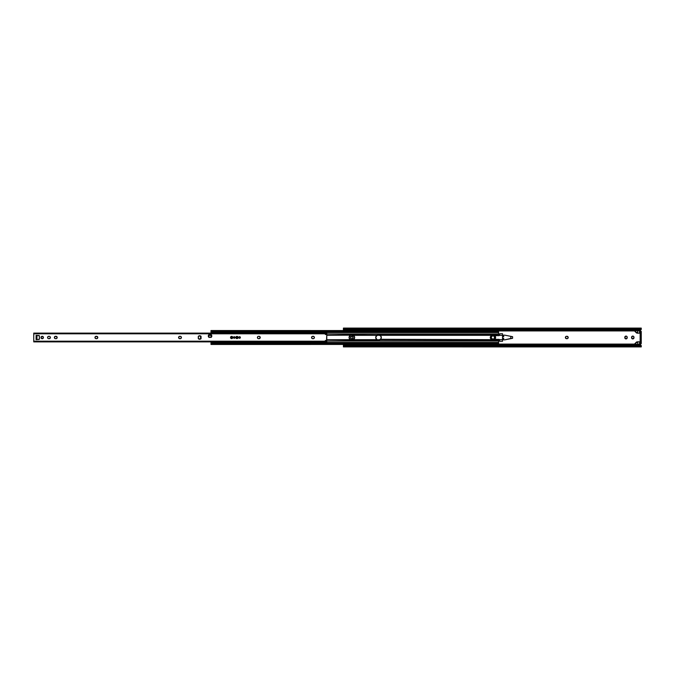 <?xml version="1.0" encoding="UTF-8"?>
<svg xmlns="http://www.w3.org/2000/svg" width="675" height="675" viewBox="0 0 675 675"><rect width="100%" height="100%" fill="white"/><g stroke="black" fill="none" stroke-linecap="round" stroke-linejoin="round"><path stroke-width="1.01" d="M567.675 338.496L567.464 338.605A1.198 1.198 0 0 0 567.008 336.302A1.198 1.198 0 0 1 568.207 337.5L567.008 336.302L565.912 336.504L565.38 337.5L566.578 338.698L567.675 338.496L568.207 337.5A1.198 1.198 0 0 1 567.008 338.698A1.198 1.198 0 0 0 567.236 338.673L566.578 338.698A1.198 1.198 0 0 1 565.38 337.5A1.198 1.198 0 0 1 566.578 336.302A1.198 1.198 0 0 0 565.583 336.833M637.073 341.845L639.546 341.82L637.732 341.82L637.732 344.326L637.732 341.82L639.546 341.82L639.546 344.326L637.732 344.326L640.389 344.081A0.692 0.692 0 0 1 641.031 343.626L639.546 344.081L639.546 341.82L637.386 341.82L634.458 344.081L498.597 344.081L637.732 344.326L634.213 344.326L636.677 342.284A1.603 1.603 0 0 1 637.732 341.82L637.445 341.862A1.603 1.603 0 0 0 637.436 341.862L634.643 344.326M634.643 330.674L637.158 333.045A1.603 1.603 0 0 0 637.166 333.045L637.445 333.138A1.603 1.603 0 0 0 637.445 333.138L637.732 330.674L634.643 330.674L637.732 330.674L637.732 333.18A1.603 1.603 0 0 1 636.677 332.716L634.643 330.674L498.597 330.919L634.458 330.919L637.386 333.18L639.546 333.18L639.546 330.919L641.031 331.374A0.692 0.692 0 0 1 640.389 330.919L637.732 330.674L639.546 330.674L639.546 333.18L637.386 333.18L639.546 333.18M640.128 331.374L640.128 343.626L641.25 343.626L641.25 342.562L641.25 343.609L640.128 343.626L640.128 331.374M350.688 337.711L351.228 338.707L352.35 338.825L353 336.825L351.43 336.175L350.688 337.711A1.198 1.198 0 0 0 353.067 337.947A1.198 1.198 0 0 0 353.093 337.719A1.198 1.198 0 0 1 351.894 338.909A1.198 1.198 0 0 1 350.688 337.711L350.688 337.289A1.198 1.198 0 0 1 351.894 336.091A1.198 1.198 0 0 1 353.093 337.289A1.198 1.198 0 0 0 352.89 336.623L353 336.825M624.831 337.061A1.198 1.198 0 0 0 624.805 337.289A1.198 1.198 0 0 1 626.003 336.091A1.198 1.198 0 0 1 627.202 337.289L626.67 336.293L625.548 336.175L624.898 338.175L626.467 338.825L627.202 337.289A1.198 1.198 0 0 0 626.678 336.293M631.597 337.947L633.007 338.892L633.977 337.289L633.623 336.437L632.542 336.108L631.572 337.711A1.198 1.198 0 0 0 633.774 338.377L633.623 338.563M510.773 336.53L510.773 338.47L512.587 338.302L512.587 336.698L510.773 336.53L510.773 338.47L504.866 339.829L512.587 338.302L512.587 336.698L504.866 335.171A0.532 0.532 0 0 0 504.74 335.154L503.525 335.154L503.719 336.698L503.525 335.154L504.74 335.154A0.532 0.532 0 0 1 504.866 335.171M637.445 341.862L636.677 342.284M640.339 344.301L641.216 346.056L639.647 345.423L343.415 345.684L343.415 344.984L640.718 344.984L641.25 346.882L640.668 346.283L343.997 346.283L345.018 346.03L345.018 345.423L639.647 345.423L639.647 346.03L345.018 346.03L640.668 346.283L343.997 346.283L343.415 346.807M641.25 331.374L641.25 342.562L640.398 342.562L640.398 343.609L640.398 342.562L641.25 342.562L641.25 332.438L640.398 332.438L640.398 342.562L640.398 332.438L641.25 332.438L641.25 331.374L640.398 331.374L640.398 332.438L640.398 331.374L641.25 331.374M641.25 329.316L640.718 330.016L343.415 330.016L343.448 328.944L345.018 329.577L345.018 328.97L343.997 328.717L640.668 328.717L641.25 328.118L641.25 329.316L640.668 329.316L641.25 329.13L641.25 328.092L639.647 328.97L345.018 328.97L639.647 328.97L639.647 329.577L345.018 329.577L641.25 329.316L640.482 330.261M641.149 345.414L640.541 344.815L343.415 344.984L343.415 344.469M641.242 346.03L640.668 345.684A1.603 1.131 180 0 0 639.647 345.423L639.647 346.03A1.603 1.131 0 0 1 640.668 346.283L641.25 346.899L641.25 345.87L640.001 346.056M343.415 344.326L343.415 345.684L343.997 345.684L343.415 345.684L343.415 346.899L641.25 346.908M343.499 346.03L343.415 346.882L343.997 346.283A1.603 1.131 0 0 1 345.018 346.03L345.018 345.423A1.603 1.131 180 0 0 343.997 345.684L343.448 346.056L344.663 346.056M641.031 343.626L640.398 344.048A0.692 0.692 0 0 0 640.389 344.073L640.465 344.714M566.578 336.302L567.236 336.327M625.548 336.175L625.776 336.108A1.198 1.198 0 0 0 624.831 337.044M343.415 328.193L343.997 328.717L640.668 328.717A1.603 1.131 180 0 1 639.647 328.97L639.647 329.577A1.603 1.131 0 0 0 640.668 329.316L641.25 329.13M343.432 328.97L343.997 329.316A1.603 1.131 0 0 0 345.018 329.577L345.018 328.97A1.603 1.131 180 0 1 343.997 328.717L343.415 328.118L343.415 329.316L344.663 328.944M343.415 330.531L343.415 330.016L640.718 330.016L641.149 329.586M641.25 328.092L343.415 328.092L343.415 329.13M343.415 329.316L343.415 330.674M641.166 328.97L640.001 328.944M640.423 331.003L640.87 331.349M637.386 333.18A1.603 1.603 0 0 1 636.255 332.716A1.603 1.603 0 0 0 637.386 333.18M636.255 332.716L634.213 330.674M634.213 344.326L636.255 342.284A1.603 1.603 0 0 1 637.386 341.82M502.538 336.698L503.719 336.698L502.538 336.698M502.538 338.302L503.719 338.302L503.525 339.846L504.74 339.846L503.525 339.846L503.719 338.302L502.538 338.302M510.773 338.47L504.866 339.829A0.532 0.532 0 0 1 504.74 339.846A0.532 0.532 0 0 0 504.866 339.829L510.773 338.47M503.525 335.154L504.74 335.154M633.977 337.281A1.198 1.198 0 0 0 632.779 336.091A1.198 1.198 0 0 0 631.572 337.289A1.198 1.198 0 0 1 632.779 336.091A1.198 1.198 0 0 1 633.977 337.289L633.977 337.711A1.198 1.198 0 0 1 632.779 338.909A1.198 1.198 0 0 1 631.572 337.711L631.572 337.289M633.774 338.377A1.198 1.198 0 0 0 633.977 337.719M626.459 336.175A1.198 1.198 0 0 0 625.776 336.108M627.202 337.289L627.202 337.711A1.198 1.198 0 0 1 626.003 338.909A1.198 1.198 0 0 1 624.805 337.711A1.198 1.198 0 0 0 624.831 337.939M624.831 337.956A1.198 1.198 0 0 0 626.459 338.825M626.678 338.707A1.198 1.198 0 0 0 627.202 337.711M624.805 337.711L624.805 337.289M565.405 337.264A1.198 1.198 0 0 0 565.405 337.736M565.583 338.167A1.198 1.198 0 0 0 566.578 338.698L566.578 338.698M352.882 336.614A1.198 1.198 0 0 0 350.688 337.289M353.093 337.289L353.093 337.711M351.101 335.019L351.599 334.969A2.531 2.531 0 0 0 349.068 337.492L349.49 336.091L350.629 335.163L326.784 335.323L351.599 334.969L353.919 335.711L354.662 337.5A2.531 2.531 0 0 0 352.131 334.969L353.422 335.323A2.531 2.531 0 0 1 354.662 337.5L353.422 335.323L376.962 335.323L375.713 337.5L376.962 339.677L353.422 339.677L354.662 337.5L353.919 339.289L352.468 340.006L326.784 339.677L350.308 339.677A2.531 2.531 0 0 1 350.308 335.323L349.085 337.829L350.612 339.829L349.49 338.909L349.118 337.002L349.81 335.711L351.262 334.994L380.067 335.323A2.531 2.531 0 0 1 381.308 337.5A2.531 2.531 0 0 0 378.776 334.969L495.382 335.323L380.067 335.323L381.122 336.53L380.582 335.72L381.265 337.998L380.573 339.289L381.122 338.462L379.274 339.981L352.131 340.031A2.531 2.531 0 0 0 354.662 337.5L354.232 338.909L352.628 339.981M211.072 335.323L211.68 335.323L211.072 335.323L211.317 337.23L208.938 337.23L208.938 335.315L211.072 335.315L211.005 337.23L211.072 335.315M498.597 334.387L326.784 333.99L498.597 333.99L498.597 334.631M378.785 340.031A2.531 2.531 0 0 0 381.308 337.508A2.531 2.531 0 0 1 380.067 339.677L495.382 339.677L380.582 339.28L379.274 339.981M378.776 340.031L380.067 339.677L377.274 339.837L375.764 337.998L376.144 336.091L378.245 334.969A2.531 2.531 0 0 0 377.907 334.994L380.573 335.711L379.274 335.019M498.597 340.369L498.597 341.01L326.784 341.01L498.597 340.613M352.628 335.019L354.232 336.091L354.662 337.5A2.531 2.531 0 0 1 353.422 339.677L350.629 339.837A2.531 2.531 0 0 0 351.599 340.031L351.101 339.981M350.19 339.601L349.118 337.998M377.755 339.981L377.274 339.837A2.531 2.531 0 0 0 378.245 340.031L376.962 339.677A2.531 2.531 0 0 1 376.962 335.323L377.907 334.994A2.531 2.531 0 0 0 375.713 337.5L376.456 335.711L377.755 335.019M376.144 338.909L375.713 337.5A2.531 2.531 0 0 0 377.249 339.829M498.445 330.716L498.597 332.294L223.265 332.125L498.597 332.336L498.437 330.725M210.997 330.573L211.697 331.096L498.209 330.91L212.591 331.29L497.897 331.096A1.603 1.131 180 0 1 496.994 331.29L496.994 331.889L212.591 331.889L212.591 331.29L496.994 331.29L496.994 331.889L498.521 331.391L497.897 331.695L498.58 332.125L498.521 331.391M212.355 331.881L212.591 331.29A1.603 1.131 180 0 1 211.697 331.096L210.997 330.531L210.997 332.573L210.997 330.531L498.597 330.573M212.591 331.889L496.994 331.889A1.603 1.131 0 0 0 497.897 331.695L498.462 331.391M211.072 331.391L211.005 332.227L211.072 331.391L211.697 331.695L211.132 331.391M498.597 332.336L223.265 332.336L498.597 332.336L223.265 332.573L498.597 332.573L498.597 333.99L498.597 332.075M211.005 332.573L211.967 333.062L211.967 332.463L211.005 332.463L211.967 332.463L212.287 333.248L211.14 333.011M210.997 333.104L210.997 332.573L210.997 333.104M498.597 342.647L498.597 341.01L498.597 342.427L223.265 342.427L498.597 342.427L223.265 342.664L498.597 342.925M211.005 342.427L211.14 341.989M498.521 343.609L497.897 343.305L498.589 342.773L223.265 342.875L498.58 342.875L498.572 343.305L496.994 343.111L496.994 343.71L497.897 343.904L211.697 343.904L210.997 344.469L210.997 342.427L210.997 344.427M498.454 343.609L497.897 343.305A1.603 1.131 180 0 0 496.994 343.111L212.591 343.111L496.994 343.111L496.994 343.71L212.591 343.71L496.994 343.71A1.603 1.131 0 0 1 497.897 343.904L498.597 344.469L498.597 342.706L498.597 344.469L497.897 343.904L211.697 343.904L212.591 343.71L212.355 343.119M211.013 343.305L211.013 342.875L211.013 343.305M498.597 344.427L210.997 344.469L211.697 343.904A1.603 1.131 0 0 1 212.591 343.71L212.591 343.111M349.068 337.508A2.531 2.531 0 0 0 350.603 339.829M499.483 334.657L499.61 333.804L499.179 334.783A0.43 0.43 0 0 0 499.61 334.353L499.179 335.635L494.8 335.635L498.167 334.353L499.179 334.783L499.179 335.635L494.8 335.635L495.61 337.5A2.666 2.666 0 0 0 494.851 335.635L494.843 335.627A2.666 2.666 0 0 1 495.61 337.5L494.851 339.365L492.142 339.365A1.865 1.865 0 0 1 490.278 337.5L490.278 337.5A1.865 1.865 0 0 1 492.142 335.635L491.78 335.669A1.865 1.865 0 0 0 491.113 335.948L490.598 336.462A1.865 1.865 0 0 0 490.32 337.137L490.32 337.863A1.865 1.865 0 0 0 490.598 338.538L491.113 339.052A1.865 1.865 0 0 0 491.78 339.331L499.179 339.365L499.61 340.647A0.43 0.43 0 0 0 499.179 340.217L499.627 341.28L502.538 341.28L499.627 341.28L499.348 340.251M494.8 335.635L492.142 335.635L494.843 335.627M495.661 339.82L498.445 340.647L494.8 339.365L499.179 339.365L498.968 340.276L499.584 340.495M494.885 335.61L495.661 335.18M499.179 340.217L498.656 340.588M502.538 333.72L502.538 341.28L502.538 335.315L499.179 335.315L502.538 335.315L502.538 333.72L499.61 333.804L502.538 333.72M499.179 339.685L502.538 339.685L499.179 339.685M492.142 339.365L494.843 339.373A2.666 2.666 0 0 0 495.61 337.5A2.666 2.666 0 0 1 494.851 339.365L495.56 338.015L495.172 336.032M494.885 339.39L497.315 340.453M498.167 334.353L496.471 334.825M491.78 335.669L491.113 335.948M491.113 339.052L491.78 339.331M492.944 335.635A1.865 1.865 0 0 0 491.079 337.5A1.865 1.865 0 0 0 492.944 339.365L492.944 339.255A1.755 1.755 0 0 1 491.189 337.5A1.755 1.755 0 0 1 492.944 335.745L492.944 335.635A1.865 1.865 0 0 1 494.809 337.5A1.865 1.865 0 0 1 492.944 339.365A1.865 1.865 0 0 1 491.079 337.5A1.865 1.865 0 0 1 492.944 335.635L491.628 336.184L491.079 337.5L492.235 339.221L494.269 338.816L494.775 337.137L493.307 335.669L491.484 336.521L491.324 338.175L492.944 339.255L494.412 338.479L494.412 336.521L492.944 335.745A1.755 1.755 0 0 1 494.708 337.5A1.755 1.755 0 0 1 492.944 339.255L492.944 339.365A1.865 1.865 0 0 0 494.809 337.5A1.865 1.865 0 0 0 492.944 335.635M223.265 343.111L223.265 342.537L223.163 343.111L223.163 342.537L211.005 342.537L211.967 342.537L211.967 343.575L211.967 342.537L223.163 342.537L223.163 341.896L223.265 342.537L223.265 341.879L223.265 343.195M223.265 331.889L223.265 333.121L223.265 332.463L223.163 333.104L223.163 332.463L211.967 332.463L223.163 332.463L223.163 331.889L223.265 332.463L223.265 331.805M220.185 333.188L216.076 332.969L219.805 332.969M211.967 331.425L211.967 332.463L211.967 331.425L211.005 332.387M216.076 341.812L220.185 341.812L216.076 341.896M211.967 341.938L211.967 342.537L212.287 341.752L211.14 342.031L212.287 341.752M43.402 337.728A1.198 1.198 0 0 0 43.428 337.508L42.458 336.327A1.198 1.198 0 0 0 42.221 336.302L41.023 337.5A1.198 1.198 0 0 0 43.402 337.736L43.428 337.5A1.198 1.198 0 0 1 42.221 338.698A1.198 1.198 0 0 1 41.023 337.5L41.993 338.673M48.549 336.327L47.604 337.264L47.933 338.352A1.198 1.198 0 0 0 48.777 338.698L49.208 338.698A1.198 1.198 0 0 0 49.435 338.673L50.38 337.264A1.198 1.198 0 0 0 50.313 337.044L50.051 336.648A1.198 1.198 0 0 0 49.208 336.302A1.198 1.198 0 0 1 50.406 337.5A1.198 1.198 0 0 0 50.38 337.272M50.38 337.264L50.313 337.044A1.198 1.198 0 0 0 50.06 336.656M55.316 336.327L54.346 337.5L55.088 338.605A1.198 1.198 0 0 0 55.553 338.698L56.827 338.352L57.156 337.264A1.198 1.198 0 0 0 55.974 336.302A1.198 1.198 0 0 1 57.173 337.5A1.198 1.198 0 0 0 57.156 337.272M95.926 336.327L94.964 337.5L95.707 338.605A1.198 1.198 0 0 0 96.162 338.698L97.436 338.352L97.765 337.264A1.198 1.198 0 0 0 96.593 336.302A1.198 1.198 0 0 1 97.791 337.5A1.198 1.198 0 0 0 97.765 337.272M178.613 337.736A1.198 1.198 0 0 0 179.786 338.698A1.198 1.198 0 0 1 178.588 337.5A1.198 1.198 0 0 1 179.786 336.302L178.613 337.264L179.12 338.496L180.672 338.605L181.415 337.5A1.198 1.198 0 0 0 180.217 336.302A1.198 1.198 0 0 1 181.415 337.5L180.453 336.327M259.276 338.673L260.221 337.264A1.198 1.198 0 0 0 259.048 336.302A1.198 1.198 0 0 1 260.246 337.5A1.198 1.198 0 0 0 260.221 337.272M313.2 338.698A1.198 1.198 0 0 0 314.398 337.5A1.198 1.198 0 0 1 313.192 338.698L312.77 338.698A1.198 1.198 0 0 1 311.572 337.5A1.198 1.198 0 0 1 312.77 336.302A1.198 1.198 0 0 0 311.572 337.5A1.198 1.198 0 0 0 312.77 338.698L313.858 338.496L314.398 337.5A1.198 1.198 0 0 0 313.2 336.302A1.198 1.198 0 0 1 314.398 337.5L313.656 336.395L312.103 336.504L311.597 337.736L312.533 338.673M239.262 336.783A0.785 0.785 0 0 1 239.591 336.715L239.034 336.943A0.785 0.785 0 0 1 240.376 337.5A0.785 0.785 0 0 1 239.591 338.285A0.785 0.785 0 0 1 238.807 337.5A0.785 0.785 0 0 0 239.439 338.268L239.743 338.268A0.785 0.785 0 0 0 240.376 337.5L240.148 336.943A0.785 0.785 0 0 1 240.359 337.348A0.785 0.785 0 0 0 240.148 336.943L239.591 336.715A0.785 0.785 0 0 1 240.148 336.943A0.785 0.785 0 0 0 239.743 336.732L239.895 336.774M234.419 338.268A0.785 0.785 0 0 0 234.562 338.226L234.816 336.943A0.785 0.785 0 0 0 234.562 336.774A0.785 0.785 0 0 1 234.816 336.943L234.562 336.774A0.785 0.785 0 0 0 234.419 336.732A0.785 0.785 0 0 1 234.562 336.774L234.259 336.715A0.785 0.785 0 0 1 234.411 336.732L233.474 337.5A0.785 0.785 0 0 0 234.107 338.268L234.562 338.226A0.785 0.785 0 0 0 235.043 337.5A0.785 0.785 0 0 1 234.259 338.285A0.785 0.785 0 0 1 233.474 337.5L234.411 338.268M232.571 336.876A1.122 1.122 0 0 0 230.521 337.5A1.122 1.122 0 0 0 232.672 337.93L232.765 337.5A1.122 1.122 0 0 1 231.643 338.622A1.122 1.122 0 0 1 230.521 337.5L231.643 338.622L232.74 337.281L231.643 336.378L230.521 337.5A1.122 1.122 0 0 1 231.643 336.378A1.122 1.122 0 0 1 232.765 337.5A1.122 1.122 0 0 0 232.58 336.884L232.436 336.707M237.406 338.538L238.073 337.719L237.592 336.572L236.545 336.462L235.853 337.5A1.122 1.122 0 0 0 236.976 338.622L237.406 338.538A1.122 1.122 0 0 0 238.089 337.5A1.122 1.122 0 0 1 236.976 338.622A1.122 1.122 0 0 1 235.853 337.5L236.976 338.622M211.815 336.007A1.755 1.755 0 0 0 211.14 334.623A1.755 1.755 0 0 1 211.815 336.007L211.815 336.007A1.755 1.755 0 0 1 211.14 337.39L211.815 336.007A1.755 1.755 0 0 1 211.14 337.39L208.972 337.39A1.755 1.755 0 0 1 208.972 334.623L208.347 335.61A1.755 1.755 0 0 1 208.972 334.623L211.14 334.623L208.972 334.623L211.14 334.623L211.773 335.61M326.767 334.749L326.767 340.251L325.645 340.47M325.645 334.53L326.708 334.657M50.38 337.728A1.198 1.198 0 0 0 50.406 337.508A1.198 1.198 0 0 1 49.208 338.698L48.777 338.698A1.198 1.198 0 0 1 47.579 337.5A1.198 1.198 0 0 1 48.777 336.302L49.444 336.327L48.777 336.302A1.198 1.198 0 0 0 47.604 337.264M257.445 337.736A1.198 1.198 0 0 0 258.618 338.698A1.198 1.198 0 0 1 257.42 337.5A1.198 1.198 0 0 1 258.618 336.302L259.276 336.327L258.618 336.302A1.198 1.198 0 0 0 257.774 336.648L257.445 337.736L258.382 338.673M200.77 338.867L201.049 336.42L198.897 335.922M39.378 335.821L36.096 335.365L36.096 339.635L39.293 339.314L39.412 335.973A0.43 0.43 0 0 0 39.007 335.551L39.007 335.551A0.43 0.43 0 0 1 39.412 335.973L39.412 339.027A0.43 0.43 0 0 1 39.007 339.449A0.43 0.43 0 0 0 39.412 339.027M325.485 340.546L324.962 341.196L33.75 341.196L33.75 333.804L324.962 333.804L325.485 334.454M42.221 338.698L43.402 337.736M50.051 336.648L49.444 336.327M47.604 337.736A1.198 1.198 0 0 0 47.933 338.344L48.549 338.673M57.156 337.264L55.553 336.302A1.198 1.198 0 0 0 54.371 337.264M54.371 337.736A1.198 1.198 0 0 0 55.088 338.605L55.316 338.673M97.765 337.264L96.162 336.302A1.198 1.198 0 0 0 94.989 337.264M94.989 337.736A1.198 1.198 0 0 0 95.707 338.605L95.926 338.673M260.221 337.728A1.198 1.198 0 0 0 260.246 337.5A1.198 1.198 0 0 1 259.048 338.698L258.618 338.698L259.048 338.698A1.198 1.198 0 0 0 260.221 337.736M260.221 337.264L259.276 336.327M258.382 336.327L257.766 336.648A1.198 1.198 0 0 0 257.445 337.264M208.297 336.007L208.972 337.39A1.755 1.755 0 0 1 208.347 336.412M198.56 336.133L198.281 338.58L200.433 339.078M239.439 336.732A0.785 0.785 0 0 0 239.034 336.943L238.866 337.804L239.591 338.285M239.743 338.268L240.376 337.5A0.785 0.785 0 0 0 240.359 337.348M33.75 333.138L33.75 341.896L324.92 341.896L33.75 341.474L324.962 341.196L33.75 341.196L33.75 341.896M326.784 340.647L326.784 341.803L326.784 341.044L325.021 341.044A1.063 1.063 0 0 0 324.962 341.196A1.063 1.063 0 0 1 325.991 340.419L326.523 340.419L325.991 340.419A1.063 1.063 0 0 0 325.342 340.63L326.784 340.799L325.333 340.647M326.784 340.149L326.784 334.851L326.523 340.419M33.75 333.197L324.92 333.526L33.75 333.804L324.962 333.804A1.063 1.063 0 0 0 325.021 333.956L326.784 333.956L326.784 333.197L326.784 334.344L325.131 334.159M324.945 333.745L326.784 333.956L325.342 334.37A1.063 1.063 0 0 0 325.991 334.581L326.523 334.581L325.991 334.581A1.063 1.063 0 0 1 324.962 333.804L324.92 333.104L325.721 333.163L324.92 333.138M325.721 341.837L324.92 341.837L325.721 341.837M324.92 341.803L326.784 341.803L324.92 341.862L324.962 341.196M325.148 340.824L326.784 341.044L325.021 341.044M324.92 333.197L326.784 333.197L324.92 333.197L324.962 333.804M36.264 335.374L39.007 335.551M39.007 339.449L36.264 339.626M36.695 339.593L36.695 335.407M36.948 339.576L36.948 335.424M36.425 335.391L36.425 339.609M326.784 333.433L324.92 333.433L326.784 333.433M324.92 341.567L326.784 341.567L324.92 341.567M234.107 336.732A0.785 0.785 0 0 0 233.474 337.492A0.785 0.785 0 0 1 234.259 336.715A0.785 0.785 0 0 1 235.043 337.5L235.035 337.652M233.82 336.85L233.702 336.943A0.785 0.785 0 0 1 234.259 336.715A0.785 0.785 0 0 0 233.93 336.783M238.807 337.5A0.785 0.785 0 0 1 239.034 336.943A0.785 0.785 0 0 0 238.807 337.5A0.785 0.785 0 0 1 239.591 336.715A0.785 0.785 0 0 1 240.376 337.5M198.889 335.922A1.755 1.755 0 0 0 198.281 336.412A1.755 1.755 0 0 1 201.049 336.42A1.755 1.755 0 0 0 198.897 335.914M201.049 336.42L201.049 338.58A1.755 1.755 0 0 1 198.281 338.58A1.755 1.755 0 0 0 198.889 339.078M198.897 339.086A1.755 1.755 0 0 0 201.049 338.58M198.281 338.58L198.281 336.42L198.281 338.58M208.339 335.618A1.755 1.755 0 0 0 208.339 336.395M237.583 336.589L236.976 336.412L236.976 338.588C238.275 337.863 238.275 337.137 236.976 336.412L235.879 337.281A1.122 1.122 0 0 0 235.853 337.492A1.122 1.122 0 0 1 236.976 336.378A1.122 1.122 0 0 1 238.089 337.5A1.122 1.122 0 0 0 238.073 337.281L237.406 336.462M235.963 337.078L236.765 338.572L237.743 338.276L238.047 337.289A1.122 1.122 0 0 0 235.879 337.272M233.474 337.492A0.785 0.785 0 0 1 233.702 336.943M312.77 336.302L313.192 336.302M257.437 337.272A1.198 1.198 0 0 0 257.437 337.728M179.786 336.302A1.198 1.198 0 0 0 178.613 337.264M180.217 338.698A1.198 1.198 0 0 0 181.415 337.5A1.198 1.198 0 0 1 180.217 338.698L179.786 338.698M94.989 337.272A1.198 1.198 0 0 0 94.989 337.728M97.765 337.728A1.198 1.198 0 0 0 97.791 337.508A1.198 1.198 0 0 1 96.593 338.698L96.162 338.698A1.198 1.198 0 0 1 94.964 337.5A1.198 1.198 0 0 1 96.162 336.302L96.593 336.302M96.593 338.698A1.198 1.198 0 0 0 97.765 337.736M54.371 337.272A1.198 1.198 0 0 0 54.371 337.728M57.156 337.728A1.198 1.198 0 0 0 57.173 337.508A1.198 1.198 0 0 1 55.974 338.698L55.553 338.698A1.198 1.198 0 0 1 54.346 337.5A1.198 1.198 0 0 1 55.553 336.302L55.974 336.302M55.974 338.698A1.198 1.198 0 0 0 57.147 337.736M47.604 337.272A1.198 1.198 0 0 0 47.604 337.728M49.444 338.673A1.198 1.198 0 0 0 50.051 338.352M50.06 338.344A1.198 1.198 0 0 0 50.38 337.736M42.221 336.302A1.198 1.198 0 0 0 41.023 337.5A1.198 1.198 0 0 1 42.221 336.302A1.198 1.198 0 0 1 43.428 337.5A1.198 1.198 0 0 0 43.402 337.272M43.402 337.264A1.198 1.198 0 0 0 42.458 336.327M208.44 335.315L208.938 335.315L208.44 335.315M201.015 336.192L200.534 337.053L201.015 336.251L201.015 338.749L200.72 337.002L200.534 337.947L200.914 336.234M200.914 338.766L200.534 337.947L201.015 338.808M211.005 335.315L208.938 335.315L208.938 337.23L211.005 337.23L211.005 335.315M232.74 337.5L232.065 336.488L230.875 336.724L230.631 337.922L231.643 338.588C232.942 337.863 232.942 337.137 231.643 336.412L231.643 338.588L232.656 337.922M231.643 337.5L231.643 336.412A1.088 1.088 0 0 0 230.555 337.5A1.088 1.088 0 0 0 231.643 338.588L231.643 337.5M236.976 337.5L236.976 336.412A1.088 1.088 0 0 0 235.879 337.5A1.088 1.088 0 0 0 236.976 338.588L236.976 337.5M211.967 343.575L211.005 342.613M33.75 333.104L324.92 333.104M325.333 334.353L326.784 334.353"/></g></svg>

